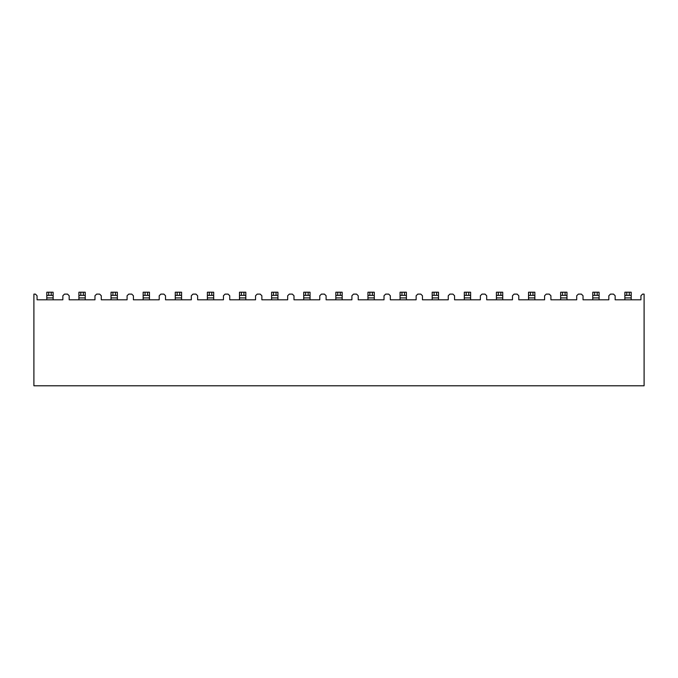 <?xml version="1.0" encoding="UTF-8"?>
<svg xmlns="http://www.w3.org/2000/svg" width="678" height="678" viewBox="0 0 678 678"><rect width="100%" height="100%" fill="white"/><g stroke="black" fill="none" stroke-linecap="round" stroke-linejoin="round"><path stroke-width="1.02" d="M608.827 299.803L583.029 299.803L583.029 295.761L581.385 294.116L578.351 294.116L576.707 295.761L576.707 299.803L550.917 299.803L550.917 295.761L549.273 294.116L546.239 294.116L544.595 295.761L544.595 299.803L518.797 299.803L518.797 295.761L517.153 294.116L514.119 294.116L512.475 295.761L512.475 299.803L486.685 299.803L486.685 295.761L485.041 294.116L482.007 294.116L480.363 295.761L480.363 299.803L454.565 299.803L454.565 295.761L452.921 294.116L449.887 294.116L448.243 295.761L448.243 299.803L422.453 299.803L422.453 295.761L420.809 294.116L417.775 294.116L416.131 295.761L416.131 299.803L390.333 299.803L390.333 295.761L388.689 294.116L385.655 294.116L384.011 295.761L384.011 299.803L358.221 299.803L358.221 295.761L356.577 294.116L353.543 294.116L351.899 295.761L351.899 299.803L326.101 299.803L326.101 295.761L324.457 294.116L321.423 294.116L319.779 295.761L319.779 299.803L293.989 299.803L293.989 295.761L292.345 294.116L289.311 294.116L287.667 295.761L287.667 299.803L261.869 299.803L261.869 295.761L260.225 294.116L257.191 294.116L255.547 295.761L255.547 299.803L229.757 299.803L229.757 295.761L228.113 294.116L225.079 294.116L223.435 295.761L223.435 299.803L197.637 299.803L197.637 295.761L195.993 294.116L192.959 294.116L191.315 295.761L191.315 299.803L165.525 299.803L165.525 295.761L163.881 294.116L160.847 294.116L159.203 295.761L159.203 299.803L133.405 299.803L133.405 295.761L131.761 294.116L128.727 294.116L127.083 295.761L127.083 299.803L101.293 299.803L101.293 295.761L99.649 294.116L96.615 294.116L94.971 295.761L94.971 299.803L69.173 299.803L69.173 295.761L67.537 294.116L64.495 294.116L62.851 295.761L62.851 299.803L37.061 299.803L37.061 295.761L35.417 294.116L33.9 294.116L33.9 385.782L644.1 385.782L644.1 294.116L642.583 294.116L640.939 295.761L640.939 299.803L615.149 299.803L615.149 295.761L613.505 294.116L610.463 294.116L608.827 295.761L608.827 299.803M46.799 295.379L46.799 292.218L48.697 292.218L48.697 295.379L46.799 295.379L46.799 299.803M53.121 295.379L51.223 295.379L51.223 292.218L53.121 292.218L53.121 297.905L46.799 297.905M53.121 299.803L53.121 297.905M51.223 292.218L48.697 292.218M51.223 295.379L48.697 295.379M239.495 295.379L239.495 292.218L239.495 295.379L239.495 292.218L241.385 292.218L241.385 295.379L239.495 295.379L239.495 299.803M245.817 295.379L243.919 295.379L243.919 292.218L245.817 292.218L245.817 297.905L239.495 297.905M271.607 295.379L271.607 292.218L271.607 295.379L271.607 292.218L273.505 292.218L273.505 295.379L271.607 295.379L271.607 299.803M277.929 295.379L276.031 295.379L276.031 292.218L277.929 292.218L277.929 297.905L271.607 297.905M78.911 295.379L78.911 292.218L80.809 292.218L80.809 295.379L78.911 295.379L78.911 299.803M85.233 295.379L83.335 295.379L83.335 292.218L85.233 292.218L85.233 297.905L78.911 297.905M85.233 299.803L85.233 297.905M83.335 292.218L80.809 292.218M111.031 295.379L111.031 292.218L112.921 292.218L112.921 295.379L111.031 295.379L111.031 299.803M117.353 295.379L115.455 295.379L115.455 292.218L117.353 292.218L117.353 297.905L111.031 297.905M117.353 299.803L117.353 297.905M115.455 292.218L112.921 292.218M143.143 295.379L143.143 292.218L145.041 292.218L145.041 295.379L143.143 295.379L143.143 299.803M149.465 295.379L147.567 295.379L147.567 292.218L149.465 292.218L149.465 297.905L143.143 297.905M149.465 299.803L149.465 297.905M147.567 292.218L145.041 292.218M175.263 295.379L175.263 292.218L177.153 292.218L177.153 295.379L175.263 295.379L175.263 299.803M181.585 295.379L179.687 295.379L179.687 292.218L181.585 292.218L181.585 297.905L175.263 297.905M181.585 299.803L181.585 297.905M179.687 292.218L177.153 292.218M207.375 295.379L207.375 292.218L209.273 292.218L209.273 295.379L207.375 295.379L207.375 299.803M213.697 295.379L211.799 295.379L211.799 292.218L213.697 292.218L213.697 297.905L207.375 297.905M213.697 299.803L213.697 297.905M211.799 292.218L209.273 292.218M245.817 299.803L245.817 297.905M243.919 292.218L241.385 292.218M277.929 299.803L277.929 297.905M276.031 292.218L273.505 292.218M303.727 295.379L303.727 292.218L305.617 292.218L305.617 295.379L303.727 295.379L303.727 299.803M310.049 295.379L308.151 295.379L308.151 292.218L310.049 292.218L310.049 297.905L303.727 297.905M310.049 299.803L310.049 297.905M308.151 292.218L305.617 292.218M335.839 295.379L335.839 292.218L337.737 292.218L337.737 295.379L335.839 295.379L335.839 299.803M342.161 295.379L340.263 295.379L340.263 292.218L342.161 292.218L342.161 297.905L335.839 297.905M342.161 299.803L342.161 297.905M340.263 292.218L337.737 292.218M367.951 295.379L367.951 292.218L369.849 292.218L369.849 295.379L367.951 295.379L367.951 299.803M374.273 295.379L372.383 295.379L372.383 292.218L374.273 292.218L374.273 297.905L367.951 297.905M374.273 299.803L374.273 297.905M372.383 292.218L369.849 292.218M400.071 295.379L400.071 292.218L401.969 292.218L401.969 295.379L400.071 295.379L400.071 299.803M406.393 295.379L404.495 295.379L404.495 292.218L406.393 292.218L406.393 297.905L400.071 297.905M406.393 299.803L406.393 297.905M404.495 292.218L401.969 292.218M432.183 295.379L432.183 292.218L434.081 292.218L434.081 295.379L432.183 295.379L432.183 299.803M438.505 295.379L436.615 295.379L436.615 292.218L438.505 292.218L438.505 297.905L432.183 297.905M438.505 299.803L438.505 297.905M436.615 292.218L434.081 292.218M464.303 295.379L464.303 292.218L466.201 292.218L466.201 295.379L464.303 295.379L464.303 299.803M470.625 295.379L468.727 295.379L468.727 292.218L470.625 292.218L470.625 297.905L464.303 297.905M470.625 299.803L470.625 297.905M468.727 292.218L466.201 292.218M496.415 295.379L496.415 292.218L498.313 292.218L498.313 295.379L496.415 295.379L496.415 299.803M502.737 295.379L500.847 295.379L500.847 292.218L502.737 292.218L502.737 297.905L496.415 297.905M502.737 299.803L502.737 297.905M500.847 292.218L498.313 292.218M528.535 295.379L528.535 292.218L530.433 292.218L530.433 295.379L528.535 295.379L528.535 299.803M534.857 295.379L532.959 295.379L532.959 292.218L534.857 292.218L534.857 297.905L528.535 297.905M534.857 299.803L534.857 297.905M532.959 292.218L530.433 292.218M560.647 295.379L560.647 292.218L562.545 292.218L562.545 295.379L560.647 295.379L560.647 299.803M566.969 295.379L565.079 295.379L565.079 292.218L566.969 292.218L566.969 297.905L560.647 297.905M566.969 299.803L566.969 297.905M565.079 292.218L562.545 292.218M592.767 295.379L592.767 292.218L594.665 292.218L594.665 295.379L592.767 295.379L592.767 299.803M599.089 295.379L597.191 295.379L597.191 292.218L599.089 292.218L599.089 297.905L592.767 297.905M599.089 299.803L599.089 297.905M597.191 292.218L594.665 292.218M624.879 295.379L624.879 292.218L626.777 292.218L626.777 295.379L624.879 295.379L624.879 299.803M631.201 295.379L629.303 295.379L629.303 292.218L631.201 292.218L631.201 297.905L624.879 297.905M631.201 299.803L631.201 297.905M629.303 292.218L626.777 292.218M83.335 295.379L80.809 295.379M115.455 295.379L112.921 295.379M147.567 295.379L145.041 295.379M179.687 295.379L177.153 295.379M211.799 295.379L209.273 295.379M243.919 295.379L241.385 295.379M276.031 295.379L273.505 295.379M308.151 295.379L305.617 295.379M340.263 295.379L337.737 295.379M372.383 295.379L369.849 295.379M404.495 295.379L401.969 295.379M436.615 295.379L434.081 295.379M468.727 295.379L466.201 295.379M500.847 295.379L498.313 295.379M532.959 295.379L530.433 295.379M565.079 295.379L562.545 295.379M597.191 295.379L594.665 295.379M629.303 295.379L626.777 295.379"/></g></svg>
